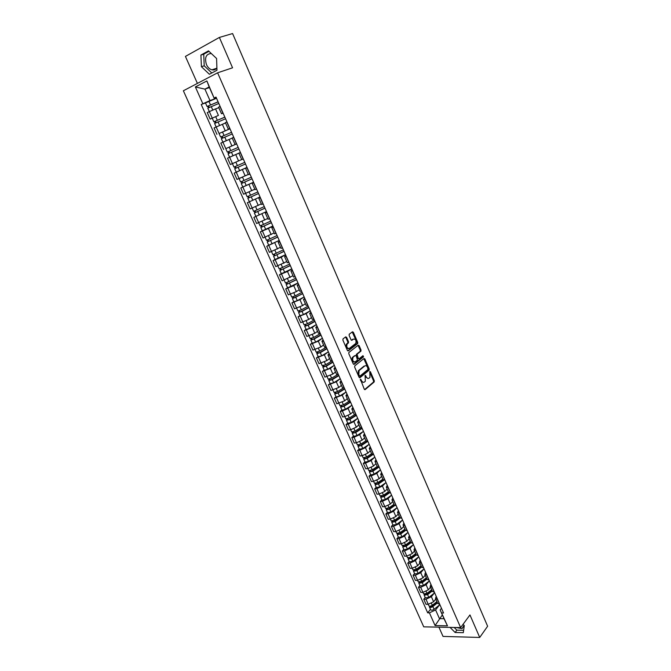 <?xml version="1.0" encoding="UTF-8"?>
<svg xmlns="http://www.w3.org/2000/svg" width="671" height="671" viewBox="0 0 671 671"><rect width="100%" height="100%" fill="white"/><g stroke="black" fill="none" stroke-linecap="round" stroke-linejoin="round"><path stroke-width="1.01" d="M360.419 379.216L364.269 389.18L365.15 389.608L374.217 381.933L374.292 380.725L370.417 371.759L369.771 371.499L369.973 377.37L369.05 378.159C368.01 378.813 367.079 378.352 366.265 376.783L365.108 375.349L365.301 381.271L364.361 382.067C363.305 382.73 362.365 382.269 361.543 380.692L360.419 379.216M464.055 625.355L462 628.626L456.146 627.502M216.901 67.855C215.643 69.641 213.974 70.304 211.893 69.834C209.578 69.147 207.767 67.394 206.45 64.584C204.437 57.58 206.056 53.881 211.298 53.512M346.613 337.337L345.708 336.859L343.04 338.863L342.889 340.138L347.377 350.421L348.283 350.883L357.677 343.602L357.735 342.428L353.349 332.262L352.46 331.793L349.205 334.25L349.146 335.425L351.042 339.803L351.94 340.272L353.5 339.081C355.764 339.081 356.502 340.558 355.714 343.485L349.356 348.425C347.066 348.459 346.32 346.982 347.108 344.005L348.459 342.915L348.517 341.724L346.613 337.337L345.49 337.027M217.605 72.803L232.56 67.805L219.383 37.433L232.585 33.55L487.624 626.244L479.723 637.45L469.96 614.938L460.642 627.595L217.605 72.803L183.376 90.77L423.736 626.84L460.642 627.595M354.8 365.846L354.657 367.129L359.077 377.261L359.966 377.698L369.125 370.149L369.201 368.949L364.873 358.926L364.001 358.482L354.8 365.846M353.248 363.892L348.794 353.676L348.861 352.485L358.247 345.179L359.128 345.64L360.998 349.968L360.931 351.151L357.064 354.229L358.239 358.297L359.128 358.75L362.986 355.672L363.556 356.821L354.145 364.336L353.248 363.892M438.909 627.15L443.028 636.418L479.723 637.45M219.383 37.433L185.422 56.414L197.408 83.405M437.685 603.43L439.723 604.311M434.221 593.172L431.378 596.72L426.001 599.253L428.241 604.286L433.609 601.761L435.756 599.052M436.888 601.619L432.292 605.267C430.74 606.265 429.599 606.433 428.878 605.77L428.215 604.286L426.018 604.286L423.778 599.253L425.196 597.5M437.484 599.228L435.496 598.465L436.217 596.351M426.001 599.253L423.778 599.253M432.392 591.428L434.414 592.275M419.903 585.582L418.469 587.318L420.717 592.376L422.94 592.359L428.333 589.826L430.497 587.15M432.158 587.159L430.178 586.429L430.916 584.349M428.962 581.245L426.085 584.76L420.683 587.293L418.469 587.318M427.05 579.341L429.071 580.155M414.569 573.579L413.118 575.299L415.391 580.398L417.605 580.356L423.015 577.815L425.213 575.173M426.798 574.997L424.827 574.301L425.59 572.262M423.669 569.234L420.759 572.715L415.332 575.248L413.118 575.299M421.682 567.18L423.686 567.951M409.209 561.501L407.742 563.204L410.023 568.329L412.237 568.27L417.664 565.728L419.887 563.112M421.396 562.759L419.442 562.105L420.222 560.092M418.343 557.148L415.391 560.587L409.947 563.128L407.742 563.204M416.272 554.934L418.268 555.663M403.808 549.339L402.323 551.017L404.613 556.184L406.827 556.1L412.279 553.55L414.527 550.966M415.961 550.438L414.015 549.817L414.821 547.838M412.975 544.978L409.989 548.375L404.529 550.925L402.323 551.017M410.828 542.596L412.808 543.292M398.364 537.102L396.863 538.754L399.178 543.955L401.384 543.846L406.861 541.296L409.125 538.746M410.493 538.033L408.555 537.446L409.377 535.508M407.582 532.724L404.554 536.087L399.069 538.637L396.863 538.754M405.351 530.182L407.314 530.836M392.887 524.772L391.369 526.408L393.701 531.642L395.907 531.516L401.401 528.958L403.699 526.441M404.982 525.544L403.053 524.99L403.9 523.086M402.147 520.386L399.077 523.716L393.575 526.274L391.369 526.408M399.832 517.685L401.786 518.297M387.377 512.367L385.842 513.978L388.182 519.245L390.388 519.094L395.898 516.536L398.222 514.053M399.438 512.963L397.517 512.451L398.389 510.589M396.67 507.964L393.567 511.252L388.039 513.818L385.842 513.978M394.271 505.095L396.217 505.666M381.824 499.87L380.272 501.463L382.629 506.773L384.835 506.588L390.363 504.03L392.72 501.572M393.852 500.298L391.948 499.828L392.837 497.999M391.168 495.458L388.014 498.712L382.47 501.279L380.272 501.463M388.677 492.422L390.606 492.95M376.238 487.297L374.661 488.865L377.043 494.208L379.241 493.999L384.793 491.432L387.175 489.016M388.224 487.549L386.328 487.112L387.242 485.318M385.615 482.868L382.428 486.081L376.859 488.647L374.661 488.865M383.04 479.656L384.961 480.151M370.61 474.632L369.016 476.175L371.415 481.552L373.604 481.325L379.182 478.75L381.589 476.368M382.562 474.707L380.675 474.313L381.614 472.56M380.038 470.195L376.8 473.365L371.214 475.94L369.016 476.175M377.37 466.806L379.274 467.259M364.94 461.874L363.338 463.401L365.745 468.811L367.934 468.559L373.537 465.984L375.97 463.636M376.859 461.774L374.988 461.422L375.945 459.702M374.418 457.429L371.13 460.558L365.527 463.133L363.338 463.401M371.65 453.873L373.546 454.275M359.237 449.033L357.609 450.535L360.042 455.986L362.223 455.71L367.842 453.126L370.308 450.82M371.113 448.756L369.251 448.438L370.233 446.769M368.756 444.571L365.427 447.658L359.799 450.249L357.609 450.535M365.896 440.839L367.783 441.199M353.491 436.108L351.847 437.576L354.296 443.07L356.477 442.768L362.114 440.184L364.605 437.911M365.334 435.638L363.481 435.362L364.487 433.734M363.061 431.629L359.681 434.674L354.028 437.266L351.847 437.576M360.109 427.712L361.971 428.031M347.712 423.082L346.043 424.533L348.509 430.069L350.69 429.734L356.351 427.142L358.868 424.911M359.505 422.436L357.668 422.202L358.7 420.608M357.324 418.595L353.894 421.606L348.224 424.198L346.043 424.533M354.271 414.502L356.125 414.77M341.883 409.973L340.205 411.398L342.68 416.968L344.852 416.616L350.539 414.015L353.089 411.818M353.642 409.134L351.814 408.941L352.871 407.398M351.554 405.469L348.073 408.438L342.378 411.029L340.205 411.398M348.392 401.191L350.237 401.417M336.02 396.771L334.317 398.171L336.808 403.783L344.693 400.797L347.268 398.641M347.729 395.739L345.926 395.596L346.999 394.087M345.741 392.258L342.202 395.177L334.317 398.171M342.478 387.788L344.307 387.972M330.115 383.476L328.387 384.852L330.904 390.497L338.805 387.486L341.405 385.364M341.782 382.252L339.987 382.143L341.086 380.683M339.887 378.939L336.297 381.824L328.387 384.852M336.515 374.292L338.327 374.426M324.16 370.09L322.424 371.432L324.949 377.119L332.866 374.074L335.508 372.002M335.794 368.664L334.007 368.605L335.139 367.18M333.999 365.536L330.35 368.379L322.424 371.432M330.518 360.696L332.313 360.788M318.171 356.603L316.41 357.92L318.96 363.648L326.894 360.579L329.562 358.54M329.755 354.984L327.985 354.967L329.142 353.583M328.069 352.032L324.353 354.833L316.41 357.92M324.47 346.999L326.257 347.041M312.141 343.024L310.354 344.315L312.921 350.086L320.881 346.974L323.573 344.978M323.674 341.204L321.921 341.229L323.103 339.895M322.105 338.427L318.322 341.195L310.354 344.315M318.381 333.21L320.151 333.202M306.06 329.344L304.257 330.61L306.84 336.423L314.816 333.277L317.542 331.323M317.551 327.322L315.806 327.389L317.014 326.106M316.1 324.73L312.241 327.456L304.257 330.61M312.25 319.321L314.003 319.262M299.945 315.571L298.117 316.813L300.725 322.659L308.71 319.488L311.478 317.576M311.386 313.332L309.658 313.458L310.891 312.216M310.052 310.933L306.119 313.617L298.117 316.813M306.068 305.33L307.804 305.221M293.781 301.698L291.935 302.906L294.552 308.803L302.562 305.59L305.355 303.72M305.171 299.249L303.46 299.417L304.718 298.226M303.98 297.027L299.954 299.685L291.935 302.906M298.914 285.058L297.211 285.276L299.862 291.273L301.564 291.08M287.565 287.716L285.703 288.907L288.345 294.837L296.372 291.6L299.199 289.771M297.211 285.276L298.503 284.127M297.865 283.019L293.739 285.645L285.703 288.907M293.579 277.039L295.282 276.829M281.317 273.642L279.43 274.8L282.088 280.78L292.992 275.722M292.615 270.765L290.929 271.034L292.246 269.935M291.726 268.903L287.482 271.503L279.43 274.8M287.263 262.738L288.949 262.478M275.018 259.467L273.105 260.591L275.789 266.613L286.743 261.564M286.257 256.372L284.588 256.683L285.938 255.634M275.043 259.526L285.519 254.695L281.183 257.261L273.105 260.591M280.906 248.329L282.575 248.018M268.668 245.183L266.739 246.282L269.44 252.346L280.453 247.305M279.866 241.87L278.205 242.231L279.581 241.233M277.76 237.098L267.226 241.929L268.694 245.242L279.22 240.411L266.739 246.282M274.498 233.818L276.15 233.449M262.277 230.799L260.323 231.864L263.049 237.979L273.986 233.022M273.416 227.251L271.78 227.67L273.181 226.714M262.294 230.832L272.871 226.026L268.442 228.467L260.323 231.864M268.039 219.199L269.675 218.771M253.864 217.345L266.488 211.55L253.864 217.345L256.607 223.502L267.385 218.662M266.924 212.531L265.305 213.001L266.731 212.103M260.382 197.702L258.78 198.213L261.539 204.487L263.158 203.992M247.356 202.709L260.054 196.955L247.356 202.709L250.115 208.916L261.287 203.909M258.78 198.213L260.239 197.375M253.789 182.755L252.204 183.326L254.988 189.641L256.59 189.096M242.843 186.991L240.797 187.972L243.581 194.221L254.804 189.23M252.204 183.326L253.697 182.537M253.571 182.252L240.797 187.972M247.154 167.7L245.578 168.329L248.387 174.686L249.964 174.091M236.637 172.002L234.196 173.126L236.997 179.417L248.278 174.435M245.578 168.329L247.104 167.591M247.037 167.44L234.196 173.126M238.901 153.214L240.461 152.527L238.901 153.214L241.736 159.623L243.296 158.968M227.536 158.163L240.453 152.518L227.536 158.163L230.363 164.512L241.694 159.539M236.603 143.787L235.035 144.441L236.578 143.728M227.981 147.654L236.637 143.862M233.718 137.253L232.183 137.983L235.035 144.441M229.868 139.14L220.834 143.099L223.678 149.482M229.885 128.547L228.274 129.142L229.809 128.379M219.174 133.445L229.977 128.765M226.924 121.845L225.406 122.642L228.274 129.142M225.548 122.969L214.074 127.909L216.943 134.351M223.107 113.189L221.472 113.726L222.982 112.913M218.419 115.412L210.157 119.094L218.419 115.412L215.542 108.903L209.344 111.596L207.272 112.611L210.157 119.094M220.08 106.328L218.578 107.175L221.472 113.726M218.805 107.687L215.542 108.903M439.446 605.016L435.596 609.939L439.463 618.662L444.026 618.721L440.159 609.964L441.476 608.278M442.348 614.913L435.076 625.573L429.415 612.849L435.596 609.939M440.159 609.964L447.473 625.817L435.076 625.573M216.28 97.723L214.259 98.452L209.176 86.945L204.923 89.134L209.998 100.583L201.233 104.491L427.695 612.841L429.415 612.849M202.827 103.695L195.37 86.945L206.878 80.939L214.259 98.452M441.795 612.967L443.548 612.984L216.003 97.085L214.368 97.899M450.031 627.377L455.131 632.493L463.3 632.694L464.282 625.582L463.04 624.34M200.923 55.047L201.409 66.697L209.377 74.255L216.976 70.245L216.582 58.511L208.496 50.87L200.923 55.047L203.741 54.183L204.21 65.8L211.784 72.98M209.444 87.566L204.923 89.134L195.37 86.945M209.998 100.583L216.507 98.226M430.463 609.335L427.695 612.841M205.477 102.948L201.233 104.491M447.473 625.817L444.026 618.721M209.176 86.945L206.878 80.939M454.166 627.46L456.85 630.161L463.627 630.312M456.85 630.161L455.131 632.493M208.958 51.306L203.741 54.183M204.21 65.8L201.409 66.697M361.032 379.518L360.293 379.66L360.805 380.834L363.372 382.378M368.077 378.469L365.527 376.926L365.016 375.76L365.754 375.617M364.579 389.599L373.479 382.076L373.554 380.868L369.679 371.91L370.417 371.759M359.404 377.698L368.387 370.3L368.463 369.092L363.799 358.641M359.388 375.735L360.008 376.037L368.01 369.469L367.565 367.356C366.76 365.787 365.829 365.318 364.781 365.947L359.086 370.61L358.842 374.493L359.388 375.735L358.641 375.877L359.731 376.095M358.641 375.877L358.104 374.636L358.348 370.761L364.043 366.098M358.759 358.826L357.5 358.457L356.259 355.58L356.393 354.313L360.193 351.31L360.26 350.128L358.037 345.347M353.592 364.336L362.818 356.98L362.701 355.898M353.223 357.232L353.03 357.425C352.208 360.411 352.946 361.887 355.236 361.845L357.45 360.067L356.276 355.991L355.387 355.529L352.283 357.584C351.445 360.428 352.141 361.929 354.38 362.08M352.485 357.391L354.649 355.689M348.526 348.66C346.278 348.526 345.557 347.033 346.37 344.173L347.721 343.082L347.779 341.891L345.875 337.513M351.419 340.272L352.77 339.249M347.746 350.891L356.938 343.77L357.006 342.596L352.233 331.96M437.198 602.323L432.158 606.316L430.522 606.559L430.572 606.089M437.115 602.13L436.569 602.818M437.458 602.91L432.862 606.559C431.31 607.557 430.178 607.725 429.448 607.062L429.625 606.173M439.882 604.672L434.07 609.293C432.527 610.291 431.386 610.451 430.656 609.788L430.631 609.729M431.646 589.742L427.016 593.365L423.577 593.843M431.965 590.463L426.89 594.439L425.246 594.691L425.347 594.179M432.216 591.042L427.586 594.665L424.173 595.194L424.391 594.28M434.657 592.828L428.811 597.425L425.372 597.886M425.657 594.875L425.104 594.229M426.37 577.79L421.698 581.388L418.259 581.883M426.697 578.528L421.581 582.478L419.945 582.738L420.029 582.202M426.941 579.098L422.285 582.696L418.863 583.242L419.115 582.311M429.398 580.901L423.51 585.464L420.071 585.951M420.348 582.923L419.492 582.294M421.053 565.754L416.356 569.327L412.917 569.847M421.388 566.517L416.246 570.434L414.603 570.711L414.678 570.14M421.631 567.07L416.943 570.644L413.521 571.214L413.772 570.258M424.106 568.899L418.176 573.437L414.737 573.948M415.005 570.887L414.737 570.266L413.789 570.291M415.701 553.634L410.971 557.182L407.532 557.727M416.054 554.422L410.87 558.314L409.226 558.599L409.285 557.995M416.288 554.959L411.558 558.507L408.144 559.102L408.387 558.121M418.779 556.813L412.808 561.317L409.36 561.853M409.629 558.767L409.36 558.163L408.421 558.197M410.316 541.438L405.552 544.961L402.114 545.531M410.677 542.243L405.46 546.11L403.816 546.404L403.858 545.775M410.912 542.764L406.148 546.295L402.726 546.915L402.961 545.909M413.411 544.651L407.398 549.121L403.959 549.683M404.21 546.563L403.95 545.984L403.011 546.026M404.89 529.151L400.101 532.648L396.653 533.252M405.259 529.989L400.008 533.822L398.364 534.133L398.398 533.462M405.536 530.467L400.696 533.999L397.274 534.644L397.5 533.604M408.01 532.405L401.954 536.842L398.515 537.429M398.759 534.284L398.507 533.713L397.567 533.772M399.438 516.787L394.607 520.26L391.159 520.889M399.815 517.651L394.523 521.451L392.879 521.778L392.896 521.073M400.142 518.062L395.211 521.61L391.78 522.281L391.998 521.224M402.575 520.075L396.477 524.479L393.03 525.099M393.273 521.912L392.09 521.426M393.936 504.34L389.079 507.779L385.632 508.442M394.33 505.221L389.004 508.995L387.36 509.331L387.36 508.601M394.758 505.548L389.683 509.146L386.253 509.843L386.462 508.752M397.098 507.662L390.958 512.032L387.511 512.678M387.746 509.465L386.571 509.004M388.4 491.809L383.51 495.223L380.063 495.903M388.853 492.682L383.443 496.456L381.799 496.808L381.791 496.037M389.373 492.925L384.114 496.599L380.692 497.32L380.885 496.204M391.587 495.164L385.406 499.501L381.958 500.172M382.185 496.934L381.019 496.498M382.831 479.186L377.899 482.575L374.452 483.288M383.384 480.025L377.84 483.833L376.196 484.194L376.171 483.388M384.005 480.176L378.511 483.959L375.089 484.705L375.274 483.565M386.035 482.583L379.811 486.878L376.364 487.582M376.582 484.311L375.425 483.908M377.219 466.479L372.254 469.843L368.807 470.581M377.941 467.242L372.204 471.126L370.56 471.495L370.526 470.656M378.662 467.31L372.875 471.227L369.444 472.007L369.62 470.841M380.449 469.91L374.175 474.179L370.736 474.9M370.937 471.604L369.796 471.227M371.575 453.688L366.576 457.018L363.128 457.781M372.522 454.326L366.525 458.318L364.881 458.704L364.831 457.832M373.37 454.301L367.196 458.419L363.766 459.224L363.934 458.025M374.821 457.161L368.505 461.38L365.058 462.143M365.259 458.805L364.127 458.461M365.888 440.805L360.847 444.101L357.4 444.898M367.163 441.266L360.813 445.435L359.17 445.829L359.102 444.923M367.842 441.333L361.476 445.51L358.046 446.349L358.205 445.116M369.159 444.311L362.801 448.496L359.354 449.285M359.547 445.921L358.415 445.603M360.168 427.83L355.085 431.101L351.638 431.931M361.887 428.048L355.06 432.451L353.416 432.862L353.332 431.923M362.13 428.383L355.714 432.518L352.283 433.382L352.434 432.124M363.447 431.378L357.047 435.529L353.617 436.376L352.283 433.382M353.785 432.946L352.669 432.652M354.464 414.72L349.281 418.008L345.833 418.863M356.217 414.972L349.264 419.383L347.62 419.811L347.519 418.83M356.376 415.341L349.918 419.442L346.488 420.323L346.622 419.04M357.71 418.352L351.26 422.47L347.813 423.309M347.989 419.878L346.882 419.618M348.794 401.484L343.435 404.823L339.987 405.712M350.43 401.854L343.426 406.223L341.782 406.66L341.665 405.645M350.581 402.197L344.072 406.265L340.642 407.18L340.767 405.863M351.923 405.242L345.431 409.31L341.984 410.191M342.143 406.727L341.053 406.492M343.183 388.098L337.555 391.545L334.108 392.46M344.6 388.643L337.547 392.971L335.903 393.424L335.777 392.367M344.743 388.97L338.192 392.996L334.762 393.944L334.879 392.594M346.093 392.032L339.56 396.066L336.112 396.972M336.263 393.474L335.181 393.273M337.656 374.544L331.625 378.176L328.178 379.123M338.729 375.341L331.633 379.627L329.981 380.088L329.838 378.998M338.872 375.651L332.271 379.635L328.84 380.608L328.941 379.232M340.231 378.738L333.646 382.73L330.199 383.661M330.342 380.13L329.268 379.962M332.262 360.797L325.653 364.705L322.223 365.712L318.574 357.45M332.824 361.946L325.67 366.181L324.026 366.66L323.867 365.527M332.95 362.239L326.307 366.181L322.877 367.18L322.969 365.779M334.326 365.343L327.691 369.293L324.244 370.258M324.378 366.693L323.313 366.559M326.341 347.251L319.639 351.143L316.2 352.158M326.869 348.45L319.664 352.644L318.02 353.139L317.844 351.965M326.995 348.727L320.302 352.627L316.863 353.659L316.947 352.225M328.371 351.856L321.694 355.764L318.247 356.762M318.373 353.164L317.316 353.055M320.335 333.63L313.592 337.488L310.145 338.528M320.881 334.863L313.625 339.014L311.973 339.518L311.78 338.31M320.998 335.123L314.246 338.981L310.816 340.046L311.277 339.459L310.883 338.57M322.382 338.268L315.647 342.135L312.216 343.191L310.816 340.046M312.325 339.534L311.277 339.459M314.288 319.916L307.486 323.724L304.047 324.806M314.842 321.174L307.536 325.276L305.884 325.804L305.674 324.554M314.951 321.417L308.157 325.234L304.718 326.324L305.196 325.77L304.777 324.823M316.351 324.588L309.566 328.413L306.119 329.478M306.236 325.804L305.196 325.77M308.199 306.11L301.346 309.868L297.907 310.983M308.769 307.393L301.396 311.453L299.752 311.99L299.526 310.698M308.861 307.62L302.017 311.386L298.587 312.51L299.073 311.973L298.629 310.983M310.27 310.807L303.443 314.59L299.996 315.689M300.096 311.981L299.073 311.973M302.059 292.195L295.165 295.911L291.717 297.06M302.646 293.512L295.223 297.521L293.579 298.075L293.336 296.741M302.73 293.713L292.405 298.603L292.908 298.083L292.439 297.035M304.148 296.934L297.27 300.667L293.823 301.799M293.915 298.058L292.908 298.083M295.877 278.18L285.485 283.036M296.473 279.53L287.356 284.059L287.096 282.684M296.557 279.715L286.173 284.588L286.693 284.093L286.198 282.986M297.983 282.952L287.616 287.825L286.173 284.588M287.691 284.034L286.693 284.093M289.654 264.072L279.211 268.912M290.266 265.448L281.09 269.943L280.814 268.526M290.333 265.615L279.908 270.472L280.436 270.002L279.916 268.836M291.776 268.878L281.359 273.734L279.908 270.472M281.417 269.901L280.436 270.002M283.388 249.855L272.896 254.695L268.861 245.569M284.009 251.264L274.775 255.726L274.481 254.267M284.068 251.407L273.592 256.255L274.129 255.802L273.583 254.586M275.102 255.676L274.129 255.802M277.073 235.538L266.53 240.361L265.146 237.249M277.702 236.98L268.417 241.401L268.106 239.899M267.226 241.929L267.779 241.51L267.209 240.226M268.744 241.342L267.779 241.51M270.707 221.111L260.113 225.926L255.978 216.565M271.361 222.587L262.009 226.974L261.682 225.422M271.403 222.688L260.818 227.503L261.38 227.1L260.784 225.766M262.336 226.899L261.38 227.1M264.299 206.576L253.655 211.382L249.461 201.904M261.296 203.925L260.625 204.252M264.961 208.085L255.559 212.439L255.206 210.845M265.003 208.169L254.359 212.967L254.938 212.598L254.317 211.197M255.852 216.33L254.359 212.967M255.877 212.355L254.938 212.598M257.84 191.94L247.138 196.729L245.661 193.399M254.821 189.256L253.529 189.851M258.52 193.483L249.058 197.794L248.689 196.158M258.545 193.542L247.851 198.331L248.446 197.979L247.8 196.519M249.36 201.719L247.851 198.331M249.377 197.702L248.446 197.979M251.34 177.194L240.587 181.967L236.293 172.246M248.295 174.477L245.552 175.71M242.046 177.303L239.631 178.335M252.036 178.771L242.508 183.049L242.122 181.363M252.053 178.805L241.3 183.577L241.912 183.25L241.233 181.732M253.554 182.218L242.818 186.991L241.3 183.577M242.818 182.94L241.912 183.25M235.026 162.499L233.684 163.087M244.789 162.34L233.978 167.096L232.443 163.649M245.494 163.95L235.915 168.186L235.504 166.45M245.502 163.967L234.699 168.715L235.32 168.421L234.615 166.836M247.02 167.398L236.226 172.153L234.699 168.715M236.217 168.06L235.32 168.421M227.318 152.107L238.188 147.377L227.318 152.107L225.775 148.635L236.653 143.904M229.566 153.08L228.845 151.445M238.91 149.012L228.048 153.751L229.583 157.215L233.013 155.714L231.478 152.242M240.436 152.468L233.013 155.714M228.677 153.466L227.955 151.839M220.616 137.018L231.537 132.296L220.616 137.018L219.056 133.512L229.994 128.798M222.856 137.958L222.135 136.33M224.592 141.405L225.506 141.002M232.258 133.948L221.346 138.671M232.233 138.1L222.898 142.16L225.766 148.551M221.967 138.36L221.262 136.775M224.86 117.157L213.856 121.803L212.288 118.289M224.835 117.106L213.856 121.803M216.096 122.726L215.383 121.107M225.565 118.767L214.594 123.472L219.023 133.386M225.54 122.936L223.594 123.741M215.206 123.137L214.527 121.594M218.117 101.875L207.045 106.479L205.469 102.94M218.083 101.799L207.045 106.479M216.515 98.251L205.469 102.931M209.285 107.377L208.572 105.775M218.821 103.468L207.792 108.157L209.327 111.604M218.788 107.654L217.79 108.065M208.396 107.796L207.733 106.295M229.625 157.257L232.451 163.615M242.902 187.134L245.687 193.391M262.445 231.118L265.162 237.24M275.236 259.912L277.92 265.942M281.56 274.145L285.494 283.053M287.842 288.278L290.484 294.233M294.074 302.319L296.699 308.224M300.264 316.251L302.873 322.114M306.412 330.082L310.153 338.553M312.51 343.812L316.209 352.183M324.588 370.988L328.186 379.149M330.56 384.433L334.116 392.493M336.49 397.777L340.004 405.745M342.378 411.029L345.85 418.897M348.224 424.198L351.654 431.965M354.028 437.266L357.417 444.94M359.799 450.249L363.145 457.823M365.527 463.133L368.824 470.614M371.214 475.94L373.604 481.325M376.859 488.647L379.241 493.999M382.47 501.279L385.649 508.484M388.039 513.818L390.388 519.094M393.575 526.274L396.678 533.294M399.069 538.637L402.13 545.582M404.529 550.925L406.827 556.1M409.947 563.128L412.237 568.27M415.332 575.248L417.605 580.356M420.683 587.293L422.94 592.359M209.344 111.596L212.229 118.096M222.327 124.244L225.188 130.702M226.781 121.912L229.667 128.446M229.063 139.467L231.898 145.875M233.575 137.312L236.435 143.795M235.747 154.582L238.566 160.939M240.319 152.594L243.154 159.027M242.382 169.578L245.175 175.886M247.003 167.767L249.822 174.15M248.975 184.466L251.742 190.732M253.646 182.814L256.439 189.155M255.508 199.237L258.26 205.46M260.239 197.76L263.007 204.043M262 213.906L264.726 220.08M266.781 212.59L269.532 218.83M268.442 228.467L271.151 234.59M273.273 227.31L276.007 233.5M274.833 242.919L277.526 249M279.715 241.912L282.424 248.069M281.183 257.261L283.858 263.3M286.114 256.414L288.807 262.52M287.482 271.503L290.14 277.5M292.464 270.816L295.139 276.871M293.739 285.645L296.372 291.6M298.763 285.108L301.422 291.122M299.954 299.685L302.562 305.59M305.028 299.291L307.662 305.263M306.119 313.617L308.71 319.488M311.235 313.374L313.852 319.304M312.241 327.456L314.816 333.277M317.4 327.356L320 333.244M318.322 341.195L320.881 346.974M323.523 341.237L326.106 347.075M324.353 354.833L326.894 360.579M329.604 355.018L332.162 360.813M330.35 368.379L332.866 374.074M335.643 368.698L338.184 374.46M336.297 381.824L338.805 387.486M341.631 382.285L344.156 387.997M342.202 395.177L344.693 400.797M347.578 395.773L350.086 401.451M348.073 408.438L350.539 414.015M353.491 409.159L355.974 414.795M353.894 421.606L356.351 427.142M359.354 422.462L361.828 428.056M359.681 434.674L362.114 440.184M365.183 435.664L367.633 441.224M365.427 447.658L367.842 453.126M370.962 448.773L373.395 454.292M371.13 460.558L373.537 465.984M376.708 461.791L379.123 467.276M376.8 473.365L379.182 478.75M382.411 474.724L384.81 480.168M382.428 486.081L384.793 491.432M388.073 487.565L390.455 492.967M388.014 498.712L390.363 504.03M393.701 500.314L396.066 505.682M393.567 511.252L395.898 516.536M399.279 512.98L401.635 518.306M399.077 523.716L401.401 528.958M404.831 525.552L407.163 530.845M404.554 536.087L406.861 541.296M410.342 538.041L412.657 543.3M409.989 548.375L412.279 553.55M415.81 550.446L418.117 555.672M415.391 560.587L417.664 565.728M421.245 562.768L423.535 567.951M420.759 572.715L423.015 577.815M426.647 575.005L428.92 580.155M426.085 584.76L428.333 589.826M432.007 587.159L434.263 592.275M431.378 596.72L433.609 601.761M437.333 599.228L439.572 604.311M219.937 106.395L222.839 112.98M360.805 380.834L361.543 380.692M365.527 376.926L366.265 376.783M373.554 380.868L374.292 380.725M373.428 382.126L374.166 381.984M364.135 359.086L364.873 358.926M368.463 369.092L369.201 368.949M368.337 370.35L369.067 370.207M358.549 370.56L359.287 370.409M358.104 374.636L358.842 374.493M358.398 345.808L359.128 345.64M360.26 350.128L360.998 349.968M360.126 351.386L360.864 351.218M356.393 354.313L357.131 354.154M356.259 355.58L356.997 355.42M357.5 358.457L358.239 358.297M362.768 357.022L363.506 356.863M347.779 341.891L348.517 341.724M347.637 343.158L348.375 342.99M346.597 343.946L347.335 343.787M352.611 332.439L353.349 332.262M357.006 342.596L357.735 342.428M356.863 343.846L357.601 343.678M432.292 605.267L431.47 603.422M430.925 606.752L430.631 606.089M434.07 609.293L432.862 606.559M427.016 593.365L426.177 591.478M428.811 597.425L427.586 594.665M421.698 581.388L420.843 579.459M423.51 585.464L422.285 582.696M416.356 569.327L415.483 567.356M418.176 573.437L416.943 570.644M410.971 557.182L410.082 555.169M412.808 561.317L411.558 558.507M405.552 544.961L404.647 542.898M407.398 549.121L406.148 546.295M400.101 532.648L399.17 530.551M401.954 536.842L400.696 533.999M394.607 520.26L393.659 518.113M396.477 524.479L395.211 521.61M389.079 507.779L388.106 505.598M390.958 512.032L389.683 509.146M383.51 495.223L382.52 492.992M385.406 499.501L384.114 496.599M377.899 482.575L376.892 480.293M379.811 486.878L378.511 483.959M372.254 469.843L371.231 467.519M374.175 474.179L372.875 471.227M366.576 457.018L365.519 454.644M368.505 461.38L367.196 458.419M360.847 444.101L359.782 441.686M362.801 448.496L361.476 445.51M355.085 431.101L353.994 428.635M357.047 435.529L355.714 432.518M349.281 418.008L348.165 415.5M351.26 422.47L349.918 419.442M343.435 404.823L342.302 402.264M345.431 409.31L344.072 406.265M337.555 391.545L336.397 388.937M339.56 396.066L338.192 392.996M331.625 378.176L330.442 375.517M333.646 382.73L332.271 379.635M325.653 364.705L324.454 361.996M327.691 369.293L326.307 366.181M319.639 351.143L318.423 348.383M321.694 355.764L320.302 352.627M313.592 337.488L312.342 334.67M315.647 342.135L314.246 338.981M307.486 323.724L306.219 320.864M309.566 328.413L308.157 325.234M301.346 309.868L300.054 306.957M303.443 314.59L302.017 311.386M295.165 295.911L293.848 292.942M297.27 300.667L295.836 297.438M288.933 281.854L287.591 278.834M291.055 286.643L289.612 283.397M282.65 267.695L281.292 264.617M284.789 272.518L283.338 269.247M276.335 253.437L274.942 250.3M278.482 258.293L277.022 254.997M269.96 239.069L268.551 235.873M272.132 243.959L270.656 240.637M263.544 224.592L262.109 221.346M265.733 229.524L264.248 226.177M257.085 210.015L255.617 206.702M259.283 214.98L257.79 211.608M250.577 195.328L249.084 191.956M252.791 200.327L251.29 196.93M244.018 180.524L242.499 177.102M246.249 185.565L244.73 182.143M237.408 165.62L235.873 162.164M239.656 170.694L238.13 167.247M230.749 150.598L229.205 147.117M224.039 135.467L222.487 131.961M226.328 140.625L224.777 137.127M217.287 120.226L215.718 116.687M219.576 125.393L218.025 121.887M210.476 104.861L208.891 101.296M212.766 110.036L211.214 106.538M462 628.626L464.047 625.833M211.893 69.834L216.574 68.291M435.496 598.465L437.735 603.531M430.178 586.429L432.434 591.528M424.827 574.301L427.1 579.442M419.442 562.105L421.724 567.272M414.015 549.817L416.314 555.026M408.555 537.446L410.87 542.688M403.053 524.99L405.385 530.275M397.517 512.451L399.866 517.769M391.948 499.828L394.305 505.179M386.328 487.112L388.71 492.506M380.675 474.313L383.074 479.74M374.988 461.422L377.396 466.882M369.251 448.438L371.684 453.94M363.481 435.362L365.93 440.906M357.668 422.202L360.134 427.779M351.814 408.941L354.296 414.561M345.926 395.596L348.425 401.25M339.987 382.143L342.504 387.846M334.007 368.605L336.54 374.343M327.985 354.967L330.535 360.746M321.921 341.229L324.487 347.05M315.806 327.389L318.398 333.261M309.658 313.458L312.267 319.362M303.46 299.417L306.085 305.364M290.929 271.034L293.588 277.073M284.588 256.683L287.272 262.764M278.205 242.231L280.914 248.354M271.78 227.67L274.506 233.844M265.305 213.001L268.048 219.216M373.479 382.076L374.217 381.933M368.387 370.3L369.125 370.149M358.348 370.761L359.086 370.61M360.193 351.31L360.931 351.151M356.326 354.389L357.064 354.229M362.818 356.98L363.556 356.821M352.283 357.584L353.03 357.425M347.721 343.082L348.459 342.915M346.37 344.173L347.108 344.005M356.938 343.77L357.677 343.602M430.656 609.788L429.448 607.062M423.594 593.894L422.915 592.359M425.397 597.936L424.173 595.194M418.285 581.933L417.58 580.356M420.096 586.009L418.863 583.242M412.933 569.897L412.212 568.27M414.762 573.999L413.521 571.214M407.557 557.777L406.811 556.1M409.385 561.904L408.144 559.102M403.976 549.734L402.726 546.915M398.532 537.479L397.274 534.644M391.185 520.931L390.363 519.094M393.055 525.141L391.78 522.281M387.536 512.719L386.253 509.843M380.08 495.944L379.216 494.007M381.975 500.214L380.692 497.32M374.477 483.321L373.588 481.325M376.381 487.624L375.089 484.705M370.753 474.942L369.444 472.007M365.083 462.176L363.766 459.224M359.371 449.327L358.046 446.349M347.83 423.351L346.488 420.323M341.992 410.224L340.642 407.18M336.121 397.006L334.762 393.944M330.207 383.695L328.84 380.608M324.252 370.291L322.877 367.18M318.255 356.787L316.863 353.659M304.055 324.831L302.847 322.114M306.135 329.503L304.718 326.324M297.916 311L296.683 308.224M300.004 315.714L298.587 312.51M291.726 297.077L290.468 294.233M293.831 301.816L292.405 298.603M279.22 268.928L277.895 265.951M275.051 259.543L273.592 256.255M262.302 230.841L260.818 227.503M222.898 142.16L221.346 138.662"/></g></svg>
